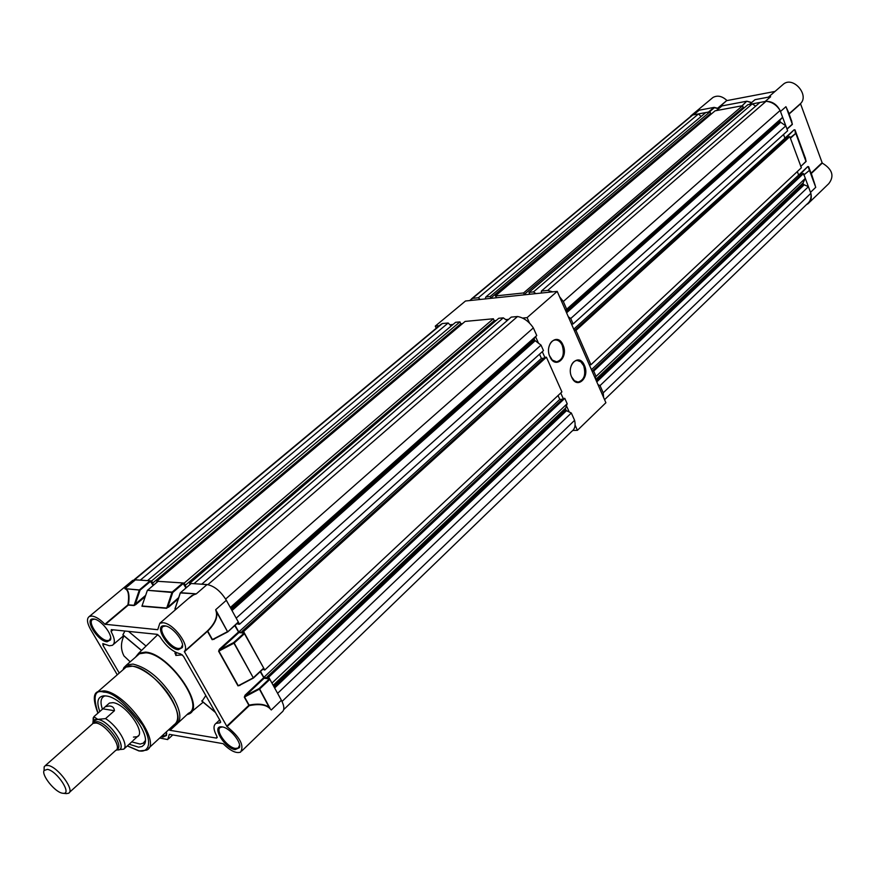 <?xml version="1.0" encoding="UTF-8"?>
<svg xmlns="http://www.w3.org/2000/svg" width="876" height="876" viewBox="0 0 876 876"><rect width="100%" height="100%" fill="white"/><g stroke="black" fill="none" stroke-linecap="round" stroke-linejoin="round"><path stroke-width="1.31" d="M815.238 185.526L811.296 173.481L822.268 163.089L800.478 103.631L789.188 113.672L785.925 106.697L780.483 111.493L786.966 128.969L792.364 124.118L786.637 108.197M822.268 163.089C832.397 169.243 834.565 176.087 828.784 183.642L809.523 202.257M711.695 98.528L712.955 97.477C717.444 95.057 722.076 96.042 726.872 100.433L717.586 108.263M717.937 108.35L726.872 100.433M727.179 100.554L774.997 91.443M782.268 85.158L783.779 83.855C793.601 76.365 809.588 95.276 800.478 103.631M800.434 103.948L789.134 114L791.652 121.096M785.641 138.145L794.127 129.79L795.014 129.889L805.307 158.019M799.646 174.893L807.749 166.593L808.614 166.681L811.034 173.218L822.006 162.826M754.794 99.842L749.473 104.408L765.142 101.485L770.639 96.743L754.97 99.689L769.424 96.94M779.903 110.146C776.694 104.353 772.194 101.419 766.401 101.331M692.511 115.117L688.525 118.205M700.778 109.883L699.179 110.201L693.617 114.833L708.443 112.062L713.995 107.409L699.179 110.201L713.995 107.409M806.435 204.645L807.946 203.79C810.913 201.425 811.91 198.053 810.924 193.651M792.364 124.37L786.604 108.328L791.575 120.833M808.176 166.878L811.296 173.481L815.173 185.559L808.176 166.878M804.19 175.342L810.508 192.337L815.742 187.311L809.468 170.36L803.752 175.047M800.719 166.549L806.095 161.25L795.791 133.371L790.415 138.255L800.795 166.21M741.622 106.237L746.702 101.244L721.999 105.897L716.458 110.573L741.195 105.952M795.014 129.889L795.353 133.086L794.97 129.976L805.23 157.768M769.818 96.875L755.046 99.656L749.407 104.43M806.106 161.48L805.263 157.614M751.433 102.689L746.779 101.211L742.158 105.777M44.063 770.376L44.172 766.828L45.311 765.624L48.125 765.449C58.024 766.872 75.456 790.853 68.427 793.306L66.248 793.59M69.379 792.441L115.676 750.425C122.936 747.677 106.073 724.08 96.031 723.018L93.152 723.302L92.177 724.167M47.424 769.347L44.063 770.508C41.314 775.118 54.772 791.926 62.185 793.163L63.105 793.306C72.533 794.565 57.071 770.858 47.424 769.347M115.468 750.622L115.731 750.502C123.034 747.732 106.084 724.014 95.988 722.941L93.097 723.237L91.958 724.364M92.976 721.879L93.874 716.688L105.372 706.647L109.248 706.001C112.413 706.078 114.143 707.655 114.449 710.71L105.525 718.627C117.57 725.93 128.903 745.016 123.768 749.166L132.539 741.173M116.53 749.867L116.88 749.9C129.9 751.707 110.672 720.838 97.762 719.349L93.152 721.32L92.812 723.401M123.768 749.166L116.65 749.878M93.874 716.688L97.762 719.349L105.525 718.627M133.459 737.088L137.302 736.705C146.5 733.124 125.662 703.778 113.037 702.651L109.434 703.067L108.197 704.162M129.177 744.228L138.616 747.184L142.131 746.451L144.113 744.666C152.325 735.194 122.914 697.329 106.182 695.971L103.675 695.851C97.597 696.781 96.305 701.994 99.809 711.454M105.065 695.851C100.817 697.362 99.93 701.796 102.404 709.166M131.75 741.895L140.171 744.074L143.303 743.133L145.252 740.702M123.976 668.957L126.155 667.052L132.364 666.198C154.428 667.512 190.278 718.429 173.941 724.912L148.767 748.093M173.886 724.956C179.58 721.036 178.868 712.517 171.751 699.366C159.322 676.82 129.922 658.423 123.921 669.001M123.012 669.801L123.888 667.622L126.582 664.972L132.988 664.074C147.705 667.698 161.283 679.13 173.733 698.369C181.058 711.892 181.803 720.696 175.988 724.78L173.054 725.722M137.182 655.741L139.459 653.759L145.898 652.806C168.816 653.923 205.542 706.363 188.515 713.239L178.375 722.58M186.906 714.717L188.811 714.028C206.813 707.501 169.134 653.266 145.504 652.105L138.671 653.233L135.473 657.23M205.827 695.566L202.038 701.249M175.036 651.952L175.835 655.445L182.317 654.843M130.185 661.84L123.998 655.96C120.636 649.554 120.625 642.853 123.965 635.845M119.267 673.064L103.007 645.382L102.831 643.575L109.369 645.776L112.38 645.327C115.369 643.192 114.942 638.593 111.088 631.541L113.124 629.811M235.162 749.637C224.584 748.323 211.006 725.459 221.705 726.839L222.219 726.905C229.632 727.649 241.765 742.279 239.444 747.655L235.162 749.637M239.586 745.202L238.162 748.082L235.359 748.4C227.004 747.436 214.609 729.927 220.5 727.354L222.504 726.96M178.288 649.74C167.535 649.094 153.322 624.27 164.688 625.847L164.732 625.847C172.233 626.121 184.902 641.801 182.307 647.583L178.288 649.74M182.515 645.032L180.938 648.109L178.507 648.481C170.032 648.076 157.023 629.121 163.385 626.406L165.739 626.022L164.732 625.847M107.036 641.779C97.313 641.221 83.384 617.547 93.688 619.003L93.732 619.014C100.641 619.233 112.96 634.662 110.464 639.962L107.036 641.779M110.683 637.816L109.314 640.268L107.244 640.586C99.514 640.247 86.877 621.938 92.714 619.496L94.652 619.179M166.418 731.843L166.56 735.457L162.881 737.143L161.184 736.661M166.725 733.376L165.487 735.698L162.18 735.741M131.761 581.16L135.452 579.824L124.863 588.65L125.925 589.23C128.553 591.048 129.221 596.249 127.929 604.856L104.901 624.249C100.16 619.332 95.845 616.605 91.958 616.058L89.319 616.485C86.527 618.522 86.943 622.836 90.578 629.406L117.274 674.805M216.328 612.138L215.682 609.696L216.328 612.138C217.39 617.777 214.423 624.051 207.415 630.95L184.321 651.481C190.355 645.962 173.317 623.011 162.925 622.748L159.826 623.252L157.735 629.702L104.901 624.249M159.826 623.252L191.877 595.549L189.139 597.914L191.877 595.549L196.312 593.851L180.325 592.942L175.375 607.911M127.392 745.859L138.682 750.699C145.668 752.878 154.811 746.834 142.689 725.175C125.859 703.121 112.927 692.106 103.905 692.128C94.674 689.401 92.714 696.376 98.002 713.053M141.551 650.43L122.903 634.804L124.918 631.027M201.754 700.866L215.299 712.21M175.835 655.445L176.328 652.609M220.708 722.12L219.92 722.864L220.325 721.047L183.456 656.244L180.675 653.934C173.032 652.16 166.101 646.389 159.87 636.611L157.122 634.333L111.318 629.625L111.088 631.541M219.92 722.864L216.054 723.335C213.087 725.459 213.372 729.796 216.909 736.344L216.514 738.107L170.01 730.321L176.087 724.726M168.761 729.675L170.01 730.321M184.321 651.481L227.037 726.675L249.222 705.673C258.77 703.68 265.592 704.567 269.688 708.323L271.286 709.965L281.404 700.252C284.492 706.242 284.634 710.25 281.831 712.265L241.82 750.94M159.706 738.019L167.743 739.574L169.254 734.504M169.396 734.34L223.117 743.669C230.322 750.841 236.148 753.667 240.582 752.123C244.459 745.564 239.936 737.077 227.037 726.675M226.665 726.292L248.861 705.289L244.305 697.154L245.083 695.172L245.63 695.632L264.114 678.254L260.216 671.717M239.63 685.317L237.998 685.875L218.617 651.24L219.405 649.258L219.964 649.707L238.907 632.571L234.757 625.606M213.821 639.152L212.156 639.699L207.459 631.3L184.365 651.832M145.569 595.439L135.32 604.101L135.846 604.539L133.995 605.568L128.29 605.086L105.273 624.478M176.185 609.116L174.926 609.006L175.167 608.273M178.693 597.585L166.615 608.305L141.934 606.236L142.164 605.546M191.034 583.635L180.489 592.691L196.312 593.851L207.054 584.555C214.226 585.913 220.664 591.147 226.358 600.279L215.682 609.696L227.694 631.924L238.316 622.015L226.358 600.279M244.305 697.154L259.668 688.996L259.121 688.547L269.348 678.9L269.896 679.349L259.668 688.996L269.907 708.093C265.713 704.195 258.781 703.209 249.112 705.114L244.557 696.978L245.63 695.632L259.121 688.547L269.688 708.323M227.661 631.903L212.419 639.524L207.721 631.125C214.773 624.172 217.741 617.799 216.613 612.017L227.519 631.662L212.156 639.699M153.081 585.507L150.135 580.799L135.452 579.824M157.965 581.445L147.464 590.293L172.167 592.088L182.854 582.956L158.107 581.325M182.854 582.956L185.942 587.96M207.054 584.555L191.187 583.504M238.316 622.015L227.848 631.738M253.284 678.101L238.25 685.7L218.869 651.065L219.964 649.707L233.629 642.59L244.108 633.074L238.907 632.571M244.108 633.074L263.698 668.092L253.482 677.925M269.348 678.9L264.114 678.254M281.404 700.252L269.896 679.349M239.29 685.492L253.416 678.068L234.177 643.039L244.656 633.523M150.135 580.799L139.35 589.953L140.04 590.15L135.32 604.101L134.159 605.316L128.454 604.845C129.648 596.118 128.871 590.84 126.122 588.99L125.925 589.23M150.661 581.226L140.04 590.15L124.863 588.65L139.35 589.953L133.995 605.568M166.615 608.305L172.003 592.34L172.703 592.537L167.962 606.805L166.779 608.053L142.098 605.984L142.361 605.207M194.461 594.235L188.351 598.593M147.278 590.621L141.934 606.236M218.617 651.24L233.925 643.214L233.629 642.59L253.416 678.068M690.135 116.869L692.774 114.986L698.511 113.924L701.074 116.519M490.998 298.333L490.166 296.493L485.851 296.953L705.782 112.566L710.009 111.778L710.644 113.442L490.352 298.398M710.469 114.723L710.14 113.869M524.406 294.818L523.574 292.956L495.367 295.946L715.09 110.825L742.596 105.689L743.242 107.387L523.739 294.894M742.717 107.836L743.078 108.81M535.904 293.613L533.495 291.905L528.973 292.387L747.852 104.715L752.243 103.894L755.67 106.138M541.324 293.044L541.401 291.062L759.919 102.459L766.051 101.32C771.887 101.824 776.574 104.879 780.111 110.486L782.64 117.296L779.881 120.22L780.122 121.884L785.816 125.859L787.644 130.787L573.123 323.934L571.513 324.076L571.152 323.266M787.217 137.882L784.918 138.266L783.516 134.499M588.979 364.033L589.329 364.832L590.939 364.734L575.959 330.438L789.834 136.667L788.269 136.93L574.349 330.57L574.7 331.38M789.834 136.667L801.376 167.765L590.939 364.734M797.324 171.565L798.627 175.047L801.014 174.696M595.231 378.344L596.041 376.417L593.72 371.106L803.533 173.558L801.978 173.787L592.11 371.205L592.461 372.004M803.533 173.558L805.318 178.375L803.073 182.931L803.391 184.398L808.417 186.708L810.858 193.3C811.548 197.965 810.289 201.535 807.092 204.009L604.56 399.675M597.98 384.619L600.049 385.593L603.214 392.842L603.641 397.584M593.72 371.106L592.11 371.205M575.959 330.438L574.349 330.57M568.316 316.762L570.747 318.503L573.123 323.934M565.48 310.279L782.64 117.296M559.578 296.778L563.323 301.508L566.608 309.042M552.657 291.861L547.719 290.394L766.051 101.32M541.401 291.062L547.719 290.394M528.973 292.387L529.805 294.259L530.484 294.183M495.367 295.946L496.845 297.72M485.851 296.953L485.195 298.935M480.103 299.472L478.416 297.741L698.511 113.924M469.635 300.567L472.569 298.355L478.416 297.741M472.569 298.355L692.774 114.986M490.166 296.493L710.009 111.778M523.574 292.956L742.596 105.689M533.495 291.905L752.243 103.894M570.747 318.503L785.816 125.859M563.323 301.508L780.111 110.486M600.049 385.593L808.417 186.708M603.214 392.842L810.858 193.3M596.041 376.417L805.318 178.375M591.442 369.672L798.627 175.047M573.736 329.168L784.918 138.266M439.785 325.281L442.325 323.54L448.173 323.003L451.14 326.058M153.497 585.157L151.679 580.898L147.496 580.624L455.608 322.302L459.922 321.897L460.787 323.759L462.539 323.594M460.743 325.116L460.294 324.164M186.238 587.697L184.267 583.055L156.738 581.237L465.134 321.415L493.363 318.776L494.228 320.671L496.188 320.496M493.725 321.109L494.217 322.182M503.306 317.857L193.99 583.69L189.555 583.405L498.772 318.273L503.306 317.857L507.149 320.627M208.346 584.73L201.754 584.204L511.223 317.112L517.541 316.521C523.749 317.681 529.016 321.481 533.353 327.909L536.758 335.541L534.163 338.388L534.59 340.216L541.029 345.111L543.481 350.619L239.564 624.26L237.965 624.117L237.462 623.208M543.788 358.229L541.412 358.394L539.528 354.178M262.844 669.264L264.76 670.02L243.583 631.563L546.416 357.2L544.806 357.309L241.984 631.41L242.488 632.319L238.776 631.968L235.096 625.3M546.416 357.2L561.91 391.9L264.76 670.02M558.034 395.525L559.775 399.412L562.25 399.292M564.79 398.361L567.188 403.726L271.954 683.094L268.691 677.159L564.79 398.361L563.169 398.438L267.081 676.962L267.574 677.849L263.84 677.389L559.775 399.412M567.188 403.726L565.338 408.972L566.498 410.691L571.327 413.001L574.601 420.338C575.795 425.397 574.853 429.076 571.743 431.375L283.671 709.669M571.327 413.001L277.604 693.343L282.214 701.851M268.691 677.159L267.081 676.962M260.544 671.41L263.84 677.389M243.583 631.563L241.984 631.41M541.029 345.111L236.191 618.149L239.564 624.26M225.351 598.582L230.333 607.506L536.758 335.541M189.555 583.405L190.103 584.38M156.738 581.237L157.198 582.036M134.378 579.846L140.291 580.142L448.173 323.003M134.619 579.77L442.325 323.54M151.679 580.898L459.922 321.897M184.267 583.055L493.363 318.776M207.973 584.62L517.541 316.521M225.669 599.031L533.353 327.909M282.061 701.446L574.601 420.338M238.776 631.968L541.412 358.394M185.449 585.157L494.228 320.671M152.851 582.956L460.787 323.759M562.972 344.98C568.896 357.331 555.362 369.814 549.953 356.795C543.963 344.257 557.716 331.949 562.972 344.98M549.471 355.568L552.307 360.069L556.621 361.843C562.852 359.762 564.713 354.254 562.217 345.308C560.53 341.76 558.253 339.965 555.373 339.954C552.121 340.337 549.964 342.768 548.88 347.225M584.412 365.358C590.194 377.501 576.988 389.995 571.721 377.195C565.863 364.865 579.266 352.546 584.412 365.358M571.612 376.921L574.437 380.764L578.094 382.1C584.248 380.064 586.099 374.6 583.657 365.686L580.81 361.799L577.098 360.463C574.087 360.759 571.995 362.949 570.813 367.011M436.27 328.215L435.273 326.113L465.495 301.005L557.213 291.38L605.896 402.73L577.415 430.324L572.838 430.455M435.273 326.113L439.237 325.741M449.881 324.766L453.023 324.47M505.737 319.609L508.638 319.346M522.523 318.065L527.089 317.638L529.531 323.113M535.63 336.778L538.565 343.337M542.299 351.692L544.806 357.309M560.739 392.995L563.169 398.438M566.4 405.654L569.236 412.005M575.094 425.123L577.415 430.324M557.213 291.38L527.089 317.638M784.874 138.156L794.127 129.79M798.77 175.025L807.749 166.593M792.287 124.469L787.042 129.177L792.287 124.469L791.608 120.691M808.614 166.681L809.468 170.36L804.004 174.817M805.909 161.633L800.861 166.363L805.909 161.633M790.229 137.74L795.835 133.294L806.019 161.589M718.561 108.766L714.411 107.682L709.418 111.887M714.312 107.43L718.769 108.591M746.713 101.233L722.131 105.865L746.91 101.211M751.63 102.514L747.031 101.266M721.824 106.051L716.404 110.584M116.738 749.582L117.121 749.232C124.425 746.462 107.496 722.755 97.4 721.693L94.498 721.988L93.524 722.853M92.878 723.357C92.955 720.291 94.597 718.977 97.794 719.426C110.836 720.937 129.987 752.101 116.574 749.812M114.449 710.71L102.777 708.837M127.327 745.925L139.065 750.995L146.522 750.163C162.586 744.053 126.024 692.62 104.124 690.868L97.992 691.602L95.418 694.175M146.051 646.061L128.509 631.388M205.542 695.807L206.353 696.486M103.007 645.382L104.518 644.101M217.292 737.373L216.514 738.107M178.31 722.667L186.96 714.696M245.083 695.172L263.577 677.805M240.363 684.933L239.696 685.547M219.405 649.258L238.36 632.122M214.708 638.692L213.908 639.403M145.153 596.665L135.846 604.539M178.277 598.845L168.51 607.254M237.998 685.875L253.153 677.893L263.698 668.092M176.459 608.875L174.926 609.006M142.109 605.71L147.387 590.304L172.703 592.537L183.391 583.394M158.019 581.335L147.332 590.479M596.786 381.903L804.004 185.011M596.359 380.929L803.391 184.398M595.735 379.483L803.073 182.931M595.932 379.954L803.062 183.5M566.586 312.809L780.538 122.41M565.578 310.498L779.881 120.22M565.819 311.046L779.782 120.965M566.257 312.064L780.122 121.884M274.648 687.988L566.498 410.691M274.057 686.904L565.787 409.957M273.17 685.295L565.294 408.347M273.454 685.809L565.338 408.972M232.009 610.539L535.094 340.83M230.574 607.955L534.163 338.388M230.914 608.568L534.141 339.198M231.538 609.707L534.59 340.216M783.779 83.855L768.416 97.137M712.955 97.477L690.704 115.993M714.203 107.376L700.077 110.015M746.965 101.233L751.652 102.492M718.791 108.569L714.247 107.387M45.311 765.624L93.152 723.302M44.063 770.508L44.172 766.828M105.372 706.647L109.434 703.067M133.24 740.395L138.583 735.533M93.152 721.32L93.195 717.816M63.105 793.306L66.543 793.623M191.242 712.013L203.166 702.191M222.285 726.916L221.705 726.839M89.319 616.485L132.758 580.328M144.737 741.698L144.113 744.666M97.926 713.119C93.097 700.515 93.119 693.343 97.992 691.602L126.155 667.052M123.593 669.286L123.888 667.622M126.582 664.972L139.459 653.759M138.671 653.233L157.844 634.574M122.979 635.012L141.474 650.507M215.452 712.495L201.819 701.074M175.222 652.062L174.97 653.496M123.724 635.637L113.453 644.408M219.679 719.919L216.054 723.335M239.389 746.527L239.444 747.655M182.285 646.455L182.307 647.583M94.553 619.146L93.732 619.014M110.475 638.867L110.464 639.962M166.539 734.373L166.56 735.457M168.75 738.632L172.769 734.92M239.082 747.195L238.162 748.082M181.847 647.298L180.938 648.109M110.058 639.644L109.314 640.268M166.243 734.997L165.487 735.698M175.101 608.459L180.226 592.953L191.099 583.525M227.826 631.837L238.327 622.387M227.782 631.87L213.514 639.305M253.46 678.035L263.709 668.454M471.43 298.946L691.613 115.632M133.929 579.912L441.186 324.12"/></g></svg>

